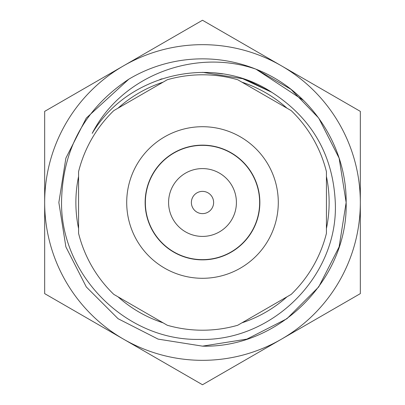 <?xml version="1.0" encoding="UTF-8"?>
<svg xmlns="http://www.w3.org/2000/svg" width="405" height="405" viewBox="0 0 405 405"><rect width="100%" height="100%" fill="white"/><g stroke="black" fill="none" stroke-linecap="round" stroke-linejoin="round"><path stroke-width="0.61" d="M167.275 325.255A127.712 127.712 0 0 0 237.725 325.255L291.2 294.384A127.712 127.712 0 0 0 326.42 233.371L326.42 171.629A127.712 127.712 0 0 0 291.2 110.616L237.725 79.745A127.712 127.712 0 0 0 167.275 79.745L113.8 110.616A127.712 127.712 0 0 0 78.58 171.629L78.58 233.371A127.712 127.712 0 0 0 113.8 294.384L167.275 325.255M202.5 278.291A75.791 75.791 0 0 0 278.291 202.5A75.791 75.791 0 0 0 202.5 126.709A75.791 75.791 0 0 0 126.709 202.5A75.791 75.791 0 0 0 202.5 278.291M145.36 202.5A57.14 57.14 0 0 0 202.5 259.64A57.14 57.14 0 0 0 259.64 202.5A57.14 57.14 0 0 0 202.5 145.36A57.14 57.14 0 0 0 145.36 202.5M78.58 176.464A126.628 126.628 0 0 0 78.58 228.536M117.992 296.799A126.628 126.628 0 0 0 163.088 322.836M241.912 322.836A126.628 126.628 0 0 0 287.008 296.799M326.42 228.536A126.628 126.628 0 0 0 326.42 176.464M61.54 202.5C60.963 275.4 126.112 340.838 199.245 339.4C272.423 341.785 338.595 275.78 335.289 202.5C333.087 155.019 311.961 118.316 271.917 92.391C213.703 53.743 127.934 73.264 92.208 133.372C121.662 75.563 194.866 48.028 255.965 69.174A143.648 143.648 0 0 0 128.805 79.198C84.685 108.596 62.264 149.698 61.54 202.5M271.168 91.92L246.27 79.912M222.745 73.918L213.972 72.839M202.5 44.666A157.834 157.834 0 0 0 123.586 339.188A157.834 157.834 0 0 0 360.334 202.5L360.334 111.375L281.414 65.812A157.834 157.834 0 0 0 202.5 44.666M202.5 20.25L44.666 111.375L44.666 293.625L202.5 384.75L360.334 293.625L360.334 202.5A157.834 157.834 0 0 0 281.414 65.812L202.5 20.25M303.588 100.445L255.965 69.174C309.683 89.956 346.791 145.182 346.148 202.5C348.103 279.232 279.283 348.148 202.5 346.148L158.112 339.117L118.068 318.71L86.285 286.932L65.883 246.888L58.852 202.5L65.883 158.112L86.29 118.068L128.805 79.198L86.29 118.068L65.883 158.112L58.852 202.5L65.883 246.888L86.285 286.932L118.068 318.71L158.112 339.117L202.5 346.148L158.112 339.117L118.068 318.71L86.285 286.932L65.883 246.888L58.852 202.5L65.883 158.112L86.29 118.068L128.805 79.198L86.29 118.068L65.883 158.112L58.852 202.5L65.883 246.888L86.285 286.932L118.068 318.71L158.112 339.117L202.5 346.148L158.112 339.117L118.068 318.71L86.285 286.932L65.883 246.888L58.852 202.5L65.883 158.112L86.29 118.068L128.805 79.198M255.965 69.174L290.866 89.252L318.715 118.068L339.117 158.112L346.148 202.5L339.117 246.888L318.71 286.932L286.932 318.715L246.888 339.117L202.5 346.148L246.888 339.117L286.932 318.715L318.71 286.932L339.117 246.888L346.148 202.5L339.117 158.112L318.715 118.068L290.866 89.252L255.965 69.174L290.866 89.252L318.715 118.068L339.117 158.112L346.148 202.5L339.117 246.888L318.71 286.932L286.932 318.715L246.888 339.117L202.5 346.148L246.888 339.117L286.932 318.715L318.71 286.932L339.117 246.888L346.148 202.5L339.117 158.112L318.715 118.068L290.866 89.252L255.965 69.174L290.866 89.252L318.715 118.068L339.117 158.112L346.148 202.5L339.117 246.888L318.71 286.932L286.932 318.715L246.888 339.117L202.5 346.148M360.334 249.743L360.334 257.985M287.008 108.201A126.628 126.628 0 0 0 241.912 82.164M163.088 82.164A126.628 126.628 0 0 0 117.992 108.201M202.601 72.333L242.722 78.707L271.785 92.305M159.894 79.501L162.01 78.793M248.812 80.853L271.699 92.254M213.212 199.513A11.122 11.122 0 0 1 205.487 213.212A11.122 11.122 0 0 1 191.788 205.487A11.122 11.122 0 0 1 199.513 191.788A11.122 11.122 0 0 1 213.212 199.513M235.168 193.398A33.914 33.914 0 0 1 211.602 235.168A33.914 33.914 0 0 1 169.832 211.602A33.914 33.914 0 0 1 193.398 169.832A33.914 33.914 0 0 1 235.168 193.398M147.243 217.9A57.363 57.363 0 0 1 187.1 147.243A57.363 57.363 0 0 1 257.757 187.1A57.363 57.363 0 0 1 217.9 257.757A57.363 57.363 0 0 1 147.243 217.9"/></g></svg>
